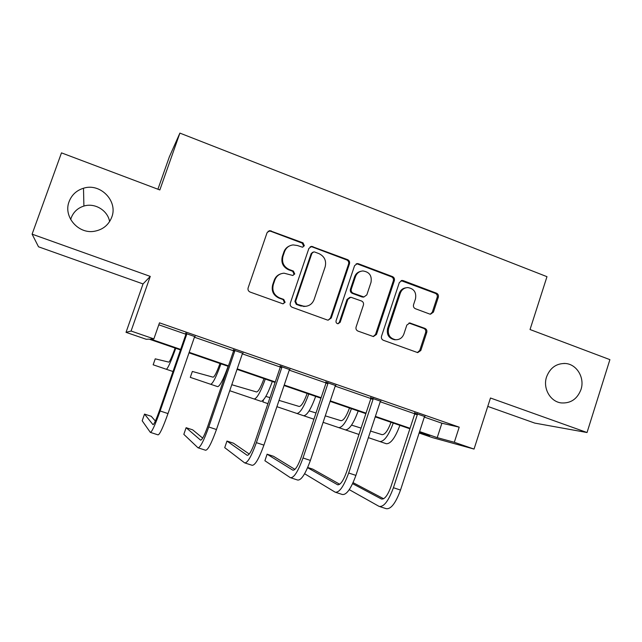 <?xml version="1.0" encoding="UTF-8"?>
<svg xmlns="http://www.w3.org/2000/svg" width="642" height="642" viewBox="0 0 642 642"><rect width="100%" height="100%" fill="white"/><g stroke="black" fill="none" stroke-linecap="round" stroke-linejoin="round"><path stroke-width="0.96" d="M304.348 245.734L302.992 242.828L269.672 230.622L267.056 232.717L248.125 287.881C247.668 289.815 248.334 291.203 250.123 292.062L282.962 303.835L285.112 302.326L283.74 299.421L279.599 297.92C273.957 295.208 271.863 290.77 273.299 284.623L274.864 280.032C276.542 275.811 279.615 273.532 284.069 273.187L292.736 275.458L294.75 273.965L293.386 271.06L289.269 269.536C283.652 266.799 281.557 262.361 282.994 256.23L284.55 251.664C286.107 247.676 288.98 245.421 293.161 244.915L297.447 245.525L302.47 247.202L304.348 245.734M302.799 247.154L303.618 246.055L302.262 243.166L270.507 231.184L268.083 231.264M283.106 303.827L284.446 302.454L283.074 299.565L278.949 298.073L279.599 297.92M293.001 275.434L294.052 274.198L292.688 271.301L288.587 269.784L289.269 269.536M546.567 376.91C542.634 388.258 550.306 401.748 561.301 402.927C570.738 403.497 577.294 399.035 580.978 389.55C584.99 377.937 576.829 364.183 565.442 363.492C556.397 363.3 550.106 367.778 546.567 376.91M69.119 201.572C63.012 216.643 78.46 234.466 94.647 231.224C102.993 229.603 108.691 224.933 111.74 217.221C118.256 201.203 100.337 182.649 83.5 188.234C76.526 190.417 71.735 194.863 69.119 201.572M109.621 221.554C107.712 210.391 94.847 202.583 83.901 206.058C77.73 208.016 73.501 211.964 71.19 217.895L70.684 219.548M429.642 314.026L430.525 314.203L433.422 312.108L438.317 297.198C438.735 295.344 438.125 294.012 436.488 293.193L403.176 280.626L402.117 280.442L399.34 282.528L381.517 336.256C381.091 338.141 381.717 339.482 383.394 340.292L417.717 352.618L420.815 350.508L426.761 332.395C427.187 330.534 426.569 329.202 424.924 328.391L409.805 322.966L406.835 325.069L403.858 334.089C402.333 337.901 399.597 339.787 395.632 339.738C389.822 338.382 387.471 334.642 388.587 328.511L400.303 293.169C401.675 289.638 404.179 287.776 407.806 287.576C413.994 288.627 416.562 292.383 415.486 298.851L413.552 304.709C413.127 306.571 413.745 307.911 415.406 308.73L429.642 314.026M379.887 506.642L386.011 508.624C390.769 509.579 395.6 503.392 400.512 490.055L424.322 417.091L441.897 423.222L459.207 427.163L454.311 442.282L474.037 449.071L432.612 437.651L419.13 433.021M32.1 234.161L38.512 246.793L143.038 283.933L150.26 276.397L32.1 234.161L61.48 152.868L159.842 189.952L179.888 133.103L546.976 276.678L530.035 329.531L609.9 359.64L587.037 432.531L490.472 398.008L474.037 449.071M150.26 276.397L131.08 331.039L153.871 338.888L150.557 339.056L180.675 349.417M459.207 427.163L159.481 322.838L153.871 338.888M349.481 263.75C349.914 261.864 349.28 260.5 347.571 259.649L311.555 246.359L308.874 248.462L290.296 303.168C289.847 305.086 290.497 306.467 292.246 307.309L327.276 319.989L328.15 320.165L331.24 318.023L349.481 263.75L348.606 264.006C349.039 262.129 348.405 260.764 346.704 259.922L312.108 246.873L310.214 246.785M358.485 263.766L392.479 276.59C394.156 277.424 394.774 278.772 394.349 280.642L376.485 334.434L373.387 336.56L357.987 331.095C356.286 330.277 355.652 328.921 356.085 327.035L363.42 305.078C363.853 303.193 363.22 301.836 361.526 301.002L350.797 297.23L347.86 299.349L340.172 322.284L338.005 323.777C336.424 323.432 335.774 322.436 336.071 320.791L354.577 265.668L357.313 263.573L358.485 263.766L357.586 264.022L391.476 276.806L392.479 276.59M487.776 406.402L534.778 423.102L587.037 432.531M179.888 133.103L169.344 156.865L157.916 189.23M158.791 324.812L185.811 334.201M194.43 337.202L233.495 350.781M242.339 353.854L280.193 367.015M245.132 463.034L252.025 465.265C254.962 465.619 258.927 458.91 263.918 445.131L289.261 370.145L325.935 382.913M290.962 477.865L297.591 480.015C301.162 480.577 305.432 474.045 310.391 460.418L335.204 386.115L370.755 398.489M335.87 492.398L342.242 494.46C346.415 495.223 350.973 488.867 355.909 475.385L380.216 401.764L414.676 413.761M194.919 336.625L185.771 333.447M242.82 353.285L233.455 350.026M289.727 369.599L280.161 366.269M335.662 385.569L325.903 382.175M380.666 401.226L370.723 397.767M424.763 416.554L414.644 413.039M180.498 349.922L149.113 339.128L146.24 339.281L126.025 332.339L131.08 331.039M143.038 283.933L126.025 332.339M419.595 431.576L437.218 437.635L454.311 442.282M189.189 352.338L228.464 365.852M237.211 368.853L275.266 381.942M284.229 385.023L321.112 397.711M330.285 400.857L366.028 413.151M375.393 416.377L410.045 428.286M419.218 432.732L429.771 435.605L419.443 432.058M409.885 428.776L375.233 416.859M365.868 413.641L330.116 401.354M320.952 398.2L284.061 385.521M275.097 382.439L237.034 369.359M228.295 366.349L189.013 352.843M441.897 423.222L437.218 437.635M289.365 246.006C286.717 247.202 284.887 249.184 283.884 251.969L284.55 251.664M288.587 269.784C282.986 267.048 280.899 262.626 282.328 256.519L283.884 251.969M280.706 273.869C277.561 274.945 275.402 277.071 274.23 280.241L274.864 280.032M278.949 298.073C273.332 295.368 271.237 290.946 272.665 284.815L274.23 280.241M328.182 320.165L330.421 318.103L348.606 264.006M314.692 252.017L313.794 251.881L311.9 253.349L295.617 301.339L296.989 304.228L304.372 306.394C309.083 306.266 312.325 303.979 314.107 299.533L325.157 266.839C326.569 260.772 324.507 256.367 318.978 253.63L314.692 252.017M312.774 252.218L311.145 253.654L311.9 253.349M305.913 306.322L300.592 305.921L296.283 304.356L294.919 301.475L311.145 253.654M373.195 336.536L375.53 334.458L393.337 280.851C393.763 278.981 393.145 277.641 391.476 276.806M349.818 297.374L346.993 299.493L339.329 322.348L340.172 322.284M337.869 323.761L339.329 322.348M371.004 282.368C372.079 275.715 369.383 271.911 362.923 270.956C359.327 271.237 356.856 273.107 355.499 276.574L351.294 289.117C350.861 291.003 351.495 292.367 353.196 293.201L363.918 296.989L366.823 294.879L371.004 282.368M360.708 271.333C357.738 272.031 355.708 273.845 354.609 276.79L355.499 276.574M363.974 296.989L362.016 296.957L352.314 293.362C350.612 292.535 349.986 291.171 350.42 289.293L354.609 276.79M357.586 264.022L356.166 263.854M406.001 287.793C402.735 288.266 400.488 290.112 399.268 293.33L400.303 293.169M395.793 339.754L394.621 339.746C388.827 338.398 386.484 334.667 387.591 328.56L399.268 293.33M417.356 352.562L419.724 350.484L425.654 332.428C426.071 330.574 425.461 329.242 423.816 328.439L408.962 323.046M430.301 314.187L432.291 312.213L437.178 297.342C437.595 295.497 436.985 294.172 435.348 293.354L401.089 280.642L402.117 280.442M175.105 348.068C171.984 356.783 169.889 361.47 168.83 362.12L155.236 358.838L153.157 364.792L166.35 369.27C167.899 368.412 171.029 361.414 175.739 348.285M186.605 333.375L186.661 334.482L185.827 334.546L159.513 410.415C156.158 419.788 153.984 424.539 152.989 424.651L144.522 414.09L142.187 420.791L150.332 432.363C151.817 432.226 155.083 425.108 160.131 410.992L186.661 334.482M150.573 432.443L158.036 434.859C159.625 434.754 162.948 427.668 167.995 413.576L194.43 337.186L195.16 336.352M185.827 334.546L185.747 333.078M155.364 421.04L151.239 416.289L144.522 414.09M219.981 363.492C216.876 372.119 214.588 376.685 213.128 377.191L192.343 371.453L190.297 377.368L210.696 384.285C212.847 383.635 216.266 376.814 220.96 363.829M210.696 384.285L217.718 386.661C219.965 386.051 223.432 379.262 228.127 366.293M263.99 378.62C260.893 387.15 258.421 391.604 256.583 391.973L231.786 384.719M229.732 390.713L254.192 399.003C256.92 398.562 260.62 391.917 265.298 379.069M254.192 399.003L261.085 401.338C263.902 400.929 267.65 394.316 272.328 381.484M234.675 350.091L234.731 351.198L233.511 351.118L207.751 426.288C204.421 435.557 202.021 440.171 200.561 440.131L186.116 427.7L183.829 434.345L197.977 447.779C200.143 447.875 203.739 440.942 208.762 426.986L234.731 351.198M198.346 447.899L205.512 450.219C207.791 450.347 211.443 443.453 216.466 429.522L242.347 353.838L243.061 353.012M233.511 351.118L233.439 349.665M202.687 438.109L192.712 429.859L186.116 427.7M281.75 366.47L281.806 367.553L280.209 367.352L254.986 441.824C251.672 450.997 249.064 455.483 247.162 455.298L226.971 441.062L224.724 447.659L244.634 462.874C247.467 463.195 251.383 456.454 256.383 442.651L281.806 367.553M289.261 370.145L289.959 369.319M280.209 367.352L280.137 365.908M249.248 454.054L233.455 443.189L226.971 441.062M307.149 393.458C304.059 401.9 301.419 406.242 299.204 406.474L279.037 400.383M269.953 397.639L265.844 396.395M263.509 399.846L262.811 401.908L267.923 403.641M276.911 406.691L296.861 413.448C300.143 413.207 304.115 406.731 308.778 394.011M296.861 413.448L303.626 415.735C306.988 415.526 311.009 409.074 315.663 396.387M349.481 408.007C346.415 416.369 343.598 420.598 341.03 420.711L325.277 415.847M316 412.983L309.115 410.864M303.754 415.775L313.914 419.21M323.111 422.332L338.735 427.62C342.547 427.572 346.776 421.256 351.423 408.673M338.735 427.62L345.372 429.867C349.264 429.851 353.533 423.559 358.18 411M391.018 422.284C387.961 430.565 384.983 434.69 382.078 434.674L370.546 431.063M361.085 428.102L351.543 425.116M345.508 429.907L358.974 434.465M368.372 437.651L379.823 441.527C384.149 441.664 388.627 435.509 393.257 423.054M379.823 441.527L386.34 443.734C390.737 443.903 395.255 437.764 399.886 425.333M327.853 382.504L327.91 383.579L325.959 383.25L301.25 457.048C297.952 466.116 295.143 470.49 292.816 470.161L267.104 454.191L264.897 460.739L290.353 477.672C293.819 478.194 298.04 471.637 303.008 457.987L327.91 383.579M335.204 386.115L335.894 385.296M325.959 383.25L325.887 381.821M294.927 469.382L273.468 456.277L267.104 454.191M373.018 398.209L373.066 399.276L370.771 398.818L346.568 471.958C343.293 480.93 340.284 485.183 337.556 484.718L307.606 467.705M304.605 473.732L335.148 492.165C339.225 492.896 343.743 486.508 348.678 473.01L373.066 399.276M380.216 401.764L380.891 400.953M370.771 398.818L370.707 397.406M339.722 484.261L312.782 469.133L307.703 467.472M417.268 413.6L417.316 414.66L414.692 414.082L390.978 486.564C387.72 495.447 384.526 499.588 381.404 498.986L352.618 483.675M349.264 489.645L379.053 506.369C383.723 507.3 388.506 501.081 393.426 487.727L417.316 414.66M424.322 417.091L424.98 416.289M414.692 414.082L414.628 412.686M383.627 498.754L353.092 482.656M302.262 243.166L302.992 242.828M283.074 299.565L283.74 299.421M292.688 271.301L293.386 271.06M282.328 256.519L282.994 256.23M272.665 284.815L273.299 284.623M270.507 231.184L271.125 230.807M330.421 318.103L331.24 318.023M312.108 246.873L312.863 246.552M346.704 259.922L347.571 259.649M294.919 301.475L295.617 301.339M296.283 304.356L296.989 304.228M300.592 305.921L301.315 305.801M393.337 280.851L394.349 280.642M375.53 334.458L376.485 334.434M346.993 299.493L347.86 299.349M350.42 289.293L351.294 289.117M352.314 293.362L353.196 293.201M362.016 296.957L362.931 296.805M387.591 328.56L388.587 328.511M409.588 323.199L410.647 323.143M423.816 328.439L424.924 328.391M425.654 332.428L426.761 332.395M419.724 350.484L420.815 350.508M402.141 280.827L403.176 280.626M435.348 293.354L436.488 293.193M437.178 297.342L438.317 297.198M432.291 312.213L433.422 312.108M166.35 369.27L173.003 371.525M160.131 410.992L167.995 413.576M208.762 426.986L216.466 429.522M256.383 442.651L263.918 445.131M303.008 457.987L310.391 460.418M348.678 473.01L355.909 475.385M337.54 484.71L338.045 484.871M393.426 487.727L400.512 490.055M83.901 206.058L83.5 188.234M563.885 363.428L565.442 363.492M269.054 231L269.672 230.622M310.8 246.68L311.555 246.359M303.642 306.515L304.372 306.394M363.003 297.142L363.918 296.989M356.414 263.838L357.313 263.573M394.621 339.746L395.632 339.738M409.171 323.006L409.805 322.966M337.556 484.718L338.029 484.871"/></g></svg>
